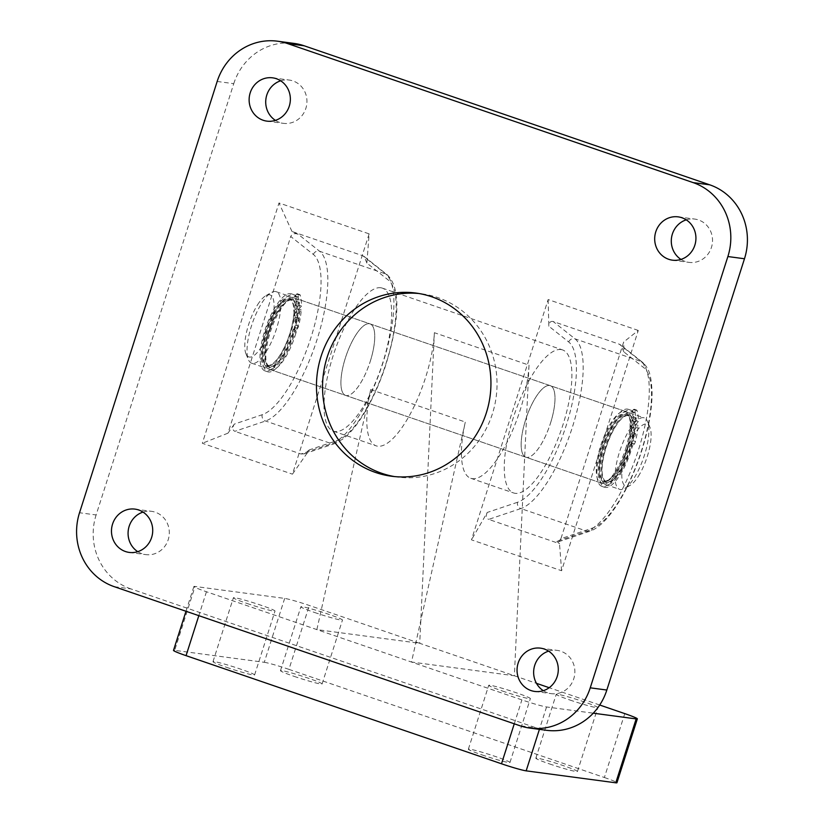 <?xml version="1.0" encoding="UTF-8"?>
<svg xmlns="http://www.w3.org/2000/svg" width="824" height="824" viewBox="0 0 824 824"><rect width="100%" height="100%" fill="white"/><g stroke="black" fill="none" stroke-linecap="round" stroke-linejoin="round"><path stroke-width="0.62" stroke-dasharray="4.12 3.09" d="M257.593 304.756A32.754 10.691 -71.1 0 1 265.915 295.641A32.754 10.691 -71.1 0 1 273.908 310.071A32.754 10.691 -71.1 0 1 261.29 347.079A32.754 10.691 -71.1 0 1 245.974 353.805A32.754 10.691 -71.1 0 1 257.593 304.756M266.08 351.879A37.801 12.339 108.9 0 0 279.892 314.902A37.801 12.339 108.9 0 0 276.205 291.706A37.801 12.339 108.9 0 0 271.415 292.52A37.801 12.339 108.9 0 0 261.805 303.047A37.801 12.339 108.9 0 0 248.405 359.635A37.801 12.339 108.9 0 0 251.691 363.219A37.801 12.339 108.9 0 0 266.08 351.879M638.312 476.334A32.754 10.691 108.9 0 0 649.93 427.285A32.754 10.691 108.9 0 0 634.614 434.011A32.754 10.691 108.9 0 0 621.996 471.009A32.754 10.691 108.9 0 0 629.989 485.449A32.754 10.691 108.9 0 0 638.312 476.334M629.824 429.211A37.801 12.339 -71.1 0 1 644.224 417.871A37.801 12.339 -71.1 0 1 647.499 421.445A37.801 12.339 -71.1 0 1 634.099 478.044A37.801 12.339 -71.1 0 1 624.489 488.56A37.801 12.339 -71.1 0 1 619.699 489.384A37.801 12.339 -71.1 0 1 616.012 466.188A37.801 12.339 -71.1 0 1 629.824 429.211M619.978 473.203A37.801 12.339 108.9 0 0 633.79 436.215A37.801 12.339 108.9 0 0 630.102 413.03A37.801 12.339 108.9 0 0 615.703 424.37A37.801 12.339 108.9 0 0 601.891 461.347A37.801 12.339 108.9 0 0 605.589 484.543A37.801 12.339 108.9 0 0 619.978 473.203M617.073 470.895A35.7 11.649 108.9 0 0 630.123 435.968A35.7 11.649 108.9 0 0 626.642 414.06A35.7 11.649 108.9 0 0 613.046 424.772A35.7 11.649 108.9 0 0 600.006 459.699A35.7 11.649 108.9 0 0 603.487 481.597A35.7 11.649 108.9 0 0 617.073 470.895M619.854 471.843A35.7 11.649 108.9 0 0 632.904 436.916A35.7 11.649 108.9 0 0 629.423 415.018A35.7 11.649 108.9 0 0 615.827 425.72A35.7 11.649 108.9 0 0 602.777 460.647A35.7 11.649 108.9 0 0 606.268 482.555A35.7 11.649 108.9 0 0 619.854 471.843M282.972 357.668A37.801 12.339 108.9 0 0 296.784 320.691A37.801 12.339 108.9 0 0 293.097 297.495A37.801 12.339 108.9 0 0 278.708 308.835A37.801 12.339 108.9 0 0 264.895 345.822A37.801 12.339 108.9 0 0 268.583 369.008A37.801 12.339 108.9 0 0 282.972 357.668M617.197 472.245A37.801 12.339 108.9 0 0 631.009 435.268A37.801 12.339 108.9 0 0 627.322 412.072A37.801 12.339 108.9 0 0 612.932 423.412A37.801 12.339 108.9 0 0 599.12 460.4A37.801 12.339 108.9 0 0 602.808 483.585A37.801 12.339 108.9 0 0 617.197 472.245M280.078 355.36A35.7 11.649 108.9 0 0 293.128 320.433A35.7 11.649 108.9 0 0 289.636 298.535A35.7 11.649 108.9 0 0 276.05 309.247A35.7 11.649 108.9 0 0 263 344.164A35.7 11.649 108.9 0 0 266.482 366.072A35.7 11.649 108.9 0 0 280.078 355.36M282.859 356.318A35.7 11.649 108.9 0 0 295.898 321.391A35.7 11.649 108.9 0 0 292.417 299.483A35.7 11.649 108.9 0 0 278.831 310.195A35.7 11.649 108.9 0 0 265.781 345.122A35.7 11.649 108.9 0 0 269.263 367.02A35.7 11.649 108.9 0 0 282.859 356.318M280.201 356.72A37.801 12.339 108.9 0 0 294.014 319.733A37.801 12.339 108.9 0 0 290.316 296.547A37.801 12.339 108.9 0 0 275.927 307.888A37.801 12.339 108.9 0 0 262.114 344.865A37.801 12.339 108.9 0 0 265.802 368.06A37.801 12.339 108.9 0 0 280.201 356.72M298.546 302.583A2.101 0.69 -71.1 0 1 299.143 302.233A2.101 0.69 -71.1 0 1 299.308 303.726A2.101 0.69 -71.1 0 1 298.381 305.848A2.101 0.69 -71.1 0 1 297.783 306.209A2.101 0.69 -71.1 0 1 297.618 304.715A2.101 0.69 -71.1 0 1 298.546 302.583M295.909 301.687A2.101 0.69 -71.1 0 1 296.516 301.327A2.101 0.69 -71.1 0 1 296.681 302.82A2.101 0.69 -71.1 0 1 295.754 304.952A2.101 0.69 -71.1 0 1 295.157 305.302A2.101 0.69 -71.1 0 1 294.982 303.819A2.101 0.69 -71.1 0 1 295.909 301.687M297.783 318.27A2.101 0.69 -71.1 0 1 298.381 317.909A2.101 0.69 -71.1 0 1 298.546 319.403A2.101 0.69 -71.1 0 1 297.618 321.535A2.101 0.69 -71.1 0 1 297.021 321.885A2.101 0.69 -71.1 0 1 296.856 320.402A2.101 0.69 -71.1 0 1 297.783 318.27M295.147 317.364A2.101 0.69 -71.1 0 1 295.754 317.013A2.101 0.69 -71.1 0 1 295.919 318.507A2.101 0.69 -71.1 0 1 294.992 320.629A2.101 0.69 -71.1 0 1 294.395 320.989A2.101 0.69 -71.1 0 1 294.219 319.496A2.101 0.69 -71.1 0 1 295.147 317.364M276.679 364.043A40.736 13.297 -71.1 0 1 264.998 370.893A40.736 13.297 -71.1 0 1 261.764 342.001A40.736 13.297 -71.1 0 1 279.748 300.667A40.736 13.297 -71.1 0 1 291.428 293.818A40.736 13.297 -71.1 0 1 294.292 296.352A1.679 0.546 108.9 0 0 294.415 296.455A1.679 0.546 108.9 0 0 294.899 296.177L296.537 294.158A2.524 0.824 -71.1 0 1 297.258 293.735A2.524 0.824 -71.1 0 1 297.495 294.024A46.093 15.048 -71.1 0 1 298.844 305.148L293.818 311.317A34.855 11.382 108.9 0 0 289.523 299.38A34.855 11.382 108.9 0 0 279.532 305.241A34.855 11.382 108.9 0 0 264.144 340.611A34.855 11.382 108.9 0 0 266.914 365.331A34.855 11.382 108.9 0 0 276.895 359.47A34.855 11.382 108.9 0 0 293.632 315.242L296.259 316.148L301.285 309.968A46.093 15.048 -71.1 0 1 298.618 326.026L295.991 325.119A2.524 0.824 -71.1 0 1 294.92 327.478L293.282 329.497A1.679 0.546 108.9 0 0 292.623 330.867A40.736 13.297 -71.1 0 1 276.679 364.043M292.623 330.867L295.25 331.773A40.736 13.297 -71.1 0 1 279.305 364.95A40.736 13.297 -71.1 0 1 267.635 371.789A40.736 13.297 -71.1 0 1 264.391 342.897A40.736 13.297 -71.1 0 1 282.375 301.563A40.736 13.297 -71.1 0 1 294.055 294.714A40.736 13.297 -71.1 0 1 296.928 297.258L294.292 296.352M297.495 294.024L300.121 294.92A46.093 15.048 -71.1 0 1 301.471 306.044L296.444 312.224A34.855 11.382 108.9 0 0 292.149 300.276A34.855 11.382 108.9 0 0 282.158 306.137A34.855 11.382 108.9 0 0 266.77 341.507A34.855 11.382 108.9 0 0 269.541 366.227A34.855 11.382 108.9 0 0 279.532 360.366A34.855 11.382 108.9 0 0 296.259 316.148M293.632 315.242L298.649 309.072A46.093 15.048 -71.1 0 1 295.991 325.119M300.121 294.92A2.524 0.824 108.9 0 0 299.885 294.632A2.524 0.824 108.9 0 0 299.163 295.054L296.537 294.158M294.899 296.177L297.526 297.073L299.163 295.054M297.526 297.073A1.679 0.546 -71.1 0 1 297.042 297.361A1.679 0.546 -71.1 0 1 296.928 297.258M295.25 331.773A1.679 0.546 -71.1 0 1 295.909 330.403L293.282 329.497M294.92 327.478L297.546 328.385L295.909 330.403M297.546 328.385A2.524 0.824 108.9 0 0 298.618 326.026M298.844 305.148L301.471 306.044M293.818 311.317L296.444 312.224M298.649 309.072L301.285 309.968M526.608 457.382A37.801 12.339 -71.1 0 1 525.825 457.196A37.801 12.339 -71.1 0 1 526.011 418.613A37.801 12.339 -71.1 0 1 549.546 385.498A37.801 12.339 -71.1 0 1 550.339 385.683A37.801 12.339 -71.1 0 1 550.144 424.267A37.801 12.339 -71.1 0 1 526.608 457.382M346.358 395.582A37.801 12.339 -71.1 0 1 345.565 395.396A37.801 12.339 -71.1 0 1 345.761 356.813A37.801 12.339 -71.1 0 1 369.296 323.708A37.801 12.339 -71.1 0 1 370.079 323.894A37.801 12.339 -71.1 0 1 369.894 362.478A37.801 12.339 -71.1 0 1 346.358 395.582M380.77 287.761A75.592 24.679 -71.1 0 1 382.336 288.132A75.592 24.679 -71.1 0 1 381.955 365.31A75.592 24.679 -71.1 0 1 334.884 431.529A75.592 24.679 -71.1 0 1 333.308 431.158A75.592 24.679 -71.1 0 1 333.699 353.98A75.592 24.679 -71.1 0 1 380.77 287.761M561.02 349.561A75.592 24.679 -71.1 0 1 562.596 349.932A75.592 24.679 -71.1 0 1 562.205 427.1A75.592 24.679 -71.1 0 1 515.134 493.319A75.592 24.679 -71.1 0 1 513.568 492.948A75.592 24.679 -71.1 0 1 513.949 415.78A75.592 24.679 -71.1 0 1 561.02 349.561M529.008 365.145A75.592 24.679 -71.1 0 1 507.574 441.273A75.592 24.679 -71.1 0 1 472.327 478.641A75.592 24.679 -71.1 0 1 470.751 478.27A75.592 24.679 -71.1 0 1 465.313 422.032L411.495 662.043L514.372 675.762L529.008 365.145L434.372 332.7A75.592 24.679 -71.1 0 1 412.948 408.828A75.592 24.679 -71.1 0 1 377.691 446.206A75.592 24.679 -71.1 0 1 376.125 445.836A75.592 24.679 -71.1 0 1 370.687 389.598L316.859 629.608L419.735 643.317L309.33 605.475A20.157 1.246 17.7 0 0 284.671 598.409L195.061 586.461A20.157 1.246 17.7 0 0 193.887 586.513A20.157 1.246 17.7 0 0 206.453 591.756L521.901 699.895A20.157 1.246 17.7 0 0 546.559 706.961L593.259 713.182M569.847 699.998A21.836 1.349 17.7 0 0 597.843 707.589A21.836 1.349 17.7 0 0 584.226 701.914A21.836 1.349 17.7 0 0 556.231 694.313A21.836 1.349 17.7 0 0 569.847 699.998M549.454 763.889A21.836 1.349 17.7 0 0 577.449 771.491A21.836 1.349 17.7 0 0 563.832 765.805A21.836 1.349 17.7 0 0 535.837 758.204A21.836 1.349 17.7 0 0 549.454 763.889M314.48 612.448A21.836 1.349 17.7 0 0 342.475 620.05A21.836 1.349 17.7 0 0 328.869 614.374A21.836 1.349 17.7 0 0 300.873 606.773A21.836 1.349 17.7 0 0 314.48 612.448M294.096 676.35A21.836 1.349 17.7 0 0 322.091 683.941A21.836 1.349 17.7 0 0 308.475 678.265A21.836 1.349 17.7 0 0 280.479 670.664A21.836 1.349 17.7 0 0 294.096 676.35M502.362 690.996A21.836 1.349 17.7 0 0 530.357 698.597A21.836 1.349 17.7 0 0 516.741 692.912A21.836 1.349 17.7 0 0 488.745 685.311A21.836 1.349 17.7 0 0 502.362 690.996M481.968 754.887A21.836 1.349 17.7 0 0 509.963 762.488A21.836 1.349 17.7 0 0 496.357 756.813A21.836 1.349 17.7 0 0 468.362 749.212A21.836 1.349 17.7 0 0 481.968 754.887M247.004 603.456A21.836 1.349 17.7 0 0 275 611.058A21.836 1.349 17.7 0 0 261.383 605.372A21.836 1.349 17.7 0 0 233.388 597.771A21.836 1.349 17.7 0 0 247.004 603.456M226.61 667.347A21.836 1.349 17.7 0 0 254.606 674.949A21.836 1.349 17.7 0 0 240.989 669.263A21.836 1.349 17.7 0 0 212.994 661.672A21.836 1.349 17.7 0 0 226.61 667.347M434.372 332.7L419.735 643.317L536.476 683.343M599.707 705.014L549.196 687.7M624.777 713.615L604.383 777.506L288.936 669.366L309.33 605.475M284.671 598.409L264.277 662.3L174.678 650.352L195.061 586.461M173.493 650.404A20.157 1.246 -162.3 0 1 174.678 650.352M264.277 662.3A20.157 1.246 -162.3 0 1 288.936 669.366M604.383 777.506A20.157 1.246 -162.3 0 1 616.949 782.749M635.386 418.067A2.101 0.69 -71.1 0 1 635.994 417.706A2.101 0.69 -71.1 0 1 636.159 419.2A2.101 0.69 -71.1 0 1 635.232 421.332A2.101 0.69 -71.1 0 1 634.635 421.682A2.101 0.69 -71.1 0 1 634.459 420.188A2.101 0.69 -71.1 0 1 635.386 418.067M632.76 417.16A2.101 0.69 -71.1 0 1 633.368 416.81A2.101 0.69 -71.1 0 1 633.532 418.293A2.101 0.69 -71.1 0 1 632.605 420.425A2.101 0.69 -71.1 0 1 631.998 420.786A2.101 0.69 -71.1 0 1 631.833 419.292A2.101 0.69 -71.1 0 1 632.76 417.16M634.635 433.743A2.101 0.69 -71.1 0 1 635.232 433.393A2.101 0.69 -71.1 0 1 635.397 434.876A2.101 0.69 -71.1 0 1 634.47 437.008A2.101 0.69 -71.1 0 1 633.872 437.369A2.101 0.69 -71.1 0 1 633.707 435.875A2.101 0.69 -71.1 0 1 634.635 433.743M631.998 432.847A2.101 0.69 -71.1 0 1 632.605 432.487A2.101 0.69 -71.1 0 1 632.77 433.98A2.101 0.69 -71.1 0 1 631.843 436.112A2.101 0.69 -71.1 0 1 631.236 436.463A2.101 0.69 -71.1 0 1 631.071 434.969A2.101 0.69 -71.1 0 1 631.998 432.847M613.53 479.517A40.736 13.297 -71.1 0 1 601.85 486.366A40.736 13.297 -71.1 0 1 598.615 457.474A40.736 13.297 -71.1 0 1 616.599 416.141A40.736 13.297 -71.1 0 1 628.269 409.291A40.736 13.297 -71.1 0 1 631.143 411.835A1.679 0.546 108.9 0 0 631.266 411.938A1.679 0.546 108.9 0 0 631.74 411.65L633.388 409.631A2.524 0.824 -71.1 0 1 634.109 409.209A2.524 0.824 -71.1 0 1 634.346 409.497A46.093 15.048 -71.1 0 1 635.695 420.621L630.669 426.801A34.855 11.382 108.9 0 0 626.364 414.853A34.855 11.382 108.9 0 0 616.373 420.714A34.855 11.382 108.9 0 0 600.984 456.084A34.855 11.382 108.9 0 0 603.755 480.804A34.855 11.382 108.9 0 0 613.746 474.943A34.855 11.382 108.9 0 0 630.484 430.715L633.11 431.622L638.126 425.442A46.093 15.048 -71.1 0 1 635.469 441.499L632.842 440.603A2.524 0.824 -71.1 0 1 631.771 442.952L630.123 444.981A1.679 0.546 108.9 0 0 629.474 446.34A40.736 13.297 -71.1 0 1 613.53 479.517M629.474 446.34L632.101 447.247A40.736 13.297 -71.1 0 1 616.156 480.423A40.736 13.297 -71.1 0 1 604.476 487.272A40.736 13.297 -71.1 0 1 601.242 458.381A40.736 13.297 -71.1 0 1 619.226 417.037A40.736 13.297 -71.1 0 1 630.906 410.197A40.736 13.297 -71.1 0 1 633.769 412.731L631.143 411.835M634.346 409.497L636.973 410.393A46.093 15.048 -71.1 0 1 638.322 421.528L633.296 427.697A34.855 11.382 108.9 0 0 629 415.76A34.855 11.382 108.9 0 0 619.009 421.62A34.855 11.382 108.9 0 0 603.621 456.98A34.855 11.382 108.9 0 0 606.392 481.71A34.855 11.382 108.9 0 0 616.373 475.85A34.855 11.382 108.9 0 0 633.11 431.622M630.484 430.715L635.5 424.545A46.093 15.048 -71.1 0 1 632.842 440.603M636.973 410.393A2.524 0.824 108.9 0 0 636.736 410.115A2.524 0.824 108.9 0 0 636.015 410.537L633.388 409.631M631.74 411.65L634.377 412.556L636.015 410.537M634.377 412.556A1.679 0.546 -71.1 0 1 633.893 412.834A1.679 0.546 -71.1 0 1 633.769 412.731M632.101 447.247A1.679 0.546 -71.1 0 1 632.76 445.877L630.123 444.981M631.771 442.952L634.398 443.858L632.76 445.877M634.398 443.858A2.524 0.824 108.9 0 0 635.469 441.499M635.695 420.621L638.322 421.528M630.669 426.801L633.296 427.697M635.5 424.545L638.126 425.442M625.632 448.843A37.801 12.339 108.9 0 0 625.447 411.433A37.801 12.339 108.9 0 0 600.737 445.526A37.801 12.339 108.9 0 0 600.923 482.946A37.801 12.339 108.9 0 0 625.632 448.843M550.525 423.103A37.801 12.339 108.9 0 0 550.339 385.683A37.801 12.339 108.9 0 0 525.63 419.776A37.801 12.339 108.9 0 0 525.825 457.196A37.801 12.339 108.9 0 0 550.525 423.103M295.167 335.553A37.801 12.339 108.9 0 0 294.982 298.144A37.801 12.339 108.9 0 0 270.272 332.237A37.801 12.339 108.9 0 0 270.457 369.657A37.801 12.339 108.9 0 0 295.167 335.553M370.275 361.303A37.801 12.339 108.9 0 0 370.079 323.894A37.801 12.339 108.9 0 0 345.38 357.987A37.801 12.339 108.9 0 0 345.565 395.396A37.801 12.339 108.9 0 0 370.275 361.303M280.675 80.803A21.836 20.6 97.6 0 1 289.214 80.052A21.836 20.6 97.6 0 1 292.963 80.927A21.836 20.6 97.6 0 1 306.394 106.42A21.836 20.6 97.6 0 1 283.446 123.343A21.836 20.6 97.6 0 1 279.707 122.457A21.836 20.6 97.6 0 1 275.401 120.366M686.248 219.843A21.836 20.6 97.6 0 1 694.786 219.081A21.836 20.6 97.6 0 1 698.525 219.967A21.836 20.6 97.6 0 1 711.967 245.459A21.836 20.6 97.6 0 1 689.019 262.382A21.836 20.6 97.6 0 1 685.28 261.496A21.836 20.6 97.6 0 1 680.964 259.406M143.036 512.095A21.836 20.6 97.6 0 1 151.575 511.333A21.836 20.6 97.6 0 1 155.314 512.219A21.836 20.6 97.6 0 1 168.755 537.712A21.836 20.6 97.6 0 1 145.807 554.624A21.836 20.6 97.6 0 1 142.068 553.749A21.836 20.6 97.6 0 1 137.752 551.658M548.599 651.135A21.836 20.6 97.6 0 1 557.148 650.373A21.836 20.6 97.6 0 1 560.886 651.248A21.836 20.6 97.6 0 1 574.318 676.741A21.836 20.6 97.6 0 1 551.38 693.664A21.836 20.6 97.6 0 1 547.63 692.778A21.836 20.6 97.6 0 1 543.325 690.687M394.542 476.581A92.391 87.148 -82.4 0 0 397.58 477.044A92.391 87.148 -82.4 0 0 494.658 405.459A92.391 87.148 -82.4 0 0 437.822 297.598A92.391 87.148 -82.4 0 0 422.001 293.869A92.391 87.148 -82.4 0 0 418.952 293.519M369.131 233.872L292.448 474.161L309.402 449.853L337.304 440.469A85.675 27.965 108.9 0 0 386.034 363.405A85.675 27.965 108.9 0 0 388.464 280.17L366.876 263.072L369.131 233.872L279.006 202.972L202.323 443.271L292.448 474.161M638.27 330.445L548.145 299.545L471.462 539.833L561.587 570.733L638.27 330.445L623.686 342.001L560.917 538.69L592.662 528.009A85.675 27.965 108.9 0 0 641.391 450.944A85.675 27.965 108.9 0 0 643.822 367.72L623.943 351.961L623.686 342.001M217.165 81.463L233.758 83.667L96.12 514.959L79.526 512.744M233.758 83.667A58.792 55.455 97.6 0 1 294.106 43.414M546.487 730.301A58.792 55.455 97.6 0 1 536.424 727.922L519.831 725.707M114.258 586.678L130.851 588.892L536.424 727.922M130.851 588.892A58.792 55.455 97.6 0 1 96.12 514.959M234.304 424.103L227.97 433.177L290.738 236.498L313.357 254.431A85.675 27.965 -71.1 0 1 310.926 337.655A85.675 27.965 -71.1 0 1 262.197 414.719L234.304 424.103C232.193 427.625 232.378 430.035 234.84 431.333L265.503 421.012A90.712 29.613 108.9 0 0 317.096 339.426A90.712 29.613 108.9 0 0 319.661 251.299L298.175 234.263L291.974 231.482L362.817 255.77L385.756 273.959A90.712 29.613 -71.1 0 1 383.191 362.086A90.712 29.613 -71.1 0 1 331.588 443.673L265.503 421.012A5.037 4.625 -108.6 0 1 262.197 414.719M313.357 254.431A5.037 4.728 128.4 0 1 319.661 251.299L385.756 273.959A5.037 4.728 128.4 0 1 387.084 274.68C402.988 289.739 397.57 327.808 384.787 368.091C378.638 386.054 371.315 401.854 362.828 415.481C356.184 426.09 349.479 433.98 342.733 439.13L334.41 443.693A5.037 4.625 -108.6 0 1 331.588 443.673L300.935 453.983L234.84 431.333M556.797 541.358L559.506 543.675L488.663 519.388L520.861 508.562L586.946 531.212L556.797 541.358L558.559 541.739L560.917 538.69M548.145 299.545L548.836 326.211L568.715 341.97A85.675 27.965 -71.1 0 1 566.284 425.205A85.675 27.965 -71.1 0 1 517.554 502.259A5.037 4.625 -108.6 0 0 520.861 508.562A90.712 29.613 108.9 0 0 572.453 426.966A90.712 29.613 108.9 0 0 575.018 338.839L553.182 321.525L619.277 344.185L641.113 361.499A90.712 29.613 -71.1 0 1 638.549 449.626A90.712 29.613 -71.1 0 1 586.946 531.212A5.037 4.625 -108.6 0 0 589.768 531.243L589.768 531.243A5.037 4.625 -108.6 0 0 592.662 528.009M517.554 502.259L487.262 512.446L471.462 539.833M561.587 570.733L559.506 543.675M487.262 512.446C485.676 515.803 486.139 518.111 488.663 519.388M623.943 351.961L620.709 344.988L619.277 344.185M553.182 321.525C550.473 320.989 549.031 322.555 548.836 326.211M227.97 433.177L202.323 443.271M300.935 453.983L304.252 453.839L309.402 449.853M291.974 231.482L279.006 202.972M298.175 234.263C294.529 232.986 292.046 233.728 290.738 236.498M366.876 263.072L364.218 256.552L362.817 255.77M514.269 723.802L521.901 699.895M206.453 591.756L198.821 615.662M546.559 706.961L539.411 729.353M370.687 389.598L465.313 422.032M568.715 341.97A5.037 4.728 128.4 0 1 575.018 338.839L641.113 361.499A5.037 4.728 128.4 0 1 642.442 362.22L642.442 362.22A5.037 4.728 128.4 0 1 643.822 367.72M364.218 256.552L387.084 274.68A5.037 4.728 128.4 0 1 388.464 280.17M304.252 453.839L334.41 443.693A5.037 4.625 -108.6 0 0 337.304 440.469M265.915 295.641L271.415 292.52M649.93 427.285L647.499 421.445M630.102 413.03L644.224 417.871M626.642 414.06L629.423 415.018M293.097 297.495L627.322 412.072M289.636 298.535L292.417 299.483M276.205 291.706L290.316 296.547M251.691 363.219L265.802 368.06M266.482 366.072L269.263 367.02M268.583 369.008L602.808 483.585M603.487 481.597L606.268 482.555M605.589 484.543L619.699 489.384M629.989 485.449L624.489 488.56M245.974 353.805L248.405 359.635M296.516 301.327L299.143 302.233M295.754 317.013L298.381 317.909M264.998 370.893L267.635 371.789M291.428 293.818L294.055 294.714M266.914 365.331L269.541 366.227M289.523 299.38L292.149 300.276M294.395 320.989L297.021 321.885M295.157 305.302L297.783 306.209M297.258 293.735L299.885 294.632M294.415 296.455L297.042 297.361M270.457 369.657L600.923 482.946M382.336 288.132L562.596 349.932M577.449 771.491L597.843 707.589M322.091 683.941L342.475 620.05M509.963 762.488L530.357 698.597M254.606 674.949L275 611.058M212.994 661.672L233.388 597.771M468.362 749.212L488.745 685.311M280.479 670.664L300.873 606.773M535.837 758.204L556.231 694.313M333.308 431.158L376.125 445.836M470.751 478.27L513.568 492.948M294.982 298.144L625.447 411.433M193.887 586.513L185.987 611.264M633.368 416.81L635.994 417.706M632.605 432.487L635.232 433.393M601.85 486.366L604.476 487.272M628.269 409.291L630.906 410.197M603.755 480.804L606.392 481.71M626.364 414.853L629 415.76M631.236 436.463L633.872 437.369M631.998 420.786L634.635 421.682M634.109 409.209L636.736 410.115M631.266 411.938L633.893 412.834M558.559 541.739L589.768 531.243C608.009 525.249 629.031 490.332 641.69 450.934C648.529 429.232 652 409.847 652.083 392.811C651.217 371.645 647.911 367.648 642.442 362.22L620.709 344.988M272.62 77.837L289.214 80.052M678.193 216.867L694.786 219.081M134.982 509.119L151.575 511.333M540.554 648.158L557.148 650.373M422.001 293.869L415.914 293.056M397.58 477.044L391.493 476.231M534.786 691.449L551.38 693.664M129.214 552.42L145.807 554.624M672.425 260.168L689.019 262.382M266.852 121.128L283.446 123.343"/><path stroke-width="1.24" d="M593.259 713.182L636.159 718.909A20.157 1.246 17.7 0 0 637.343 718.858A20.157 1.246 17.7 0 0 624.777 713.615L599.707 705.014M549.196 687.7L536.476 683.343M198.821 615.662L186.059 655.646L501.507 763.786L514.269 723.802M539.411 729.353L526.165 770.852L615.775 782.8L636.159 718.909M526.165 770.852A20.157 1.246 -162.3 0 1 501.507 763.786M186.059 655.646A20.157 1.246 -162.3 0 1 173.493 650.404L185.987 611.264M637.343 718.858L616.949 782.749A20.157 1.246 -162.3 0 1 615.775 782.8M275.401 120.366A21.836 20.6 97.6 0 1 265.915 98.973A21.836 20.6 97.6 0 1 280.675 80.803M263.113 120.242A21.836 20.6 97.6 0 1 249.682 94.75A21.836 20.6 97.6 0 1 272.62 77.837A21.836 20.6 97.6 0 1 276.37 78.713A21.836 20.6 97.6 0 1 289.801 104.215A21.836 20.6 97.6 0 1 266.852 121.128A21.836 20.6 97.6 0 1 263.113 120.242M680.964 259.406A21.836 20.6 97.6 0 1 671.488 238.012A21.836 20.6 97.6 0 1 686.248 219.843M668.686 259.282A21.836 20.6 97.6 0 1 655.245 233.789A21.836 20.6 97.6 0 1 678.193 216.867A21.836 20.6 97.6 0 1 681.932 217.752A21.836 20.6 97.6 0 1 695.374 243.245A21.836 20.6 97.6 0 1 672.425 260.168A21.836 20.6 97.6 0 1 668.686 259.282M137.752 551.658A21.836 20.6 97.6 0 1 128.276 530.254A21.836 20.6 97.6 0 1 143.036 512.095M125.475 551.534A21.836 20.6 97.6 0 1 112.033 526.042A21.836 20.6 97.6 0 1 134.982 509.119A21.836 20.6 97.6 0 1 138.72 510.005A21.836 20.6 97.6 0 1 152.162 535.497A21.836 20.6 97.6 0 1 129.214 552.42A21.836 20.6 97.6 0 1 125.475 551.534M543.325 690.687A21.836 20.6 97.6 0 1 533.839 669.294A21.836 20.6 97.6 0 1 548.599 651.135M531.037 690.574A21.836 20.6 97.6 0 1 517.606 665.071A21.836 20.6 97.6 0 1 540.554 648.158A21.836 20.6 97.6 0 1 544.293 649.034A21.836 20.6 97.6 0 1 557.724 674.537A21.836 20.6 97.6 0 1 534.786 691.449A21.836 20.6 97.6 0 1 531.037 690.574M431.745 296.784A92.391 87.148 -82.4 0 0 415.914 293.056A92.391 87.148 -82.4 0 0 318.837 364.641A92.391 87.148 -82.4 0 0 375.662 472.502A92.391 87.148 -82.4 0 0 391.493 476.231A92.391 87.148 -82.4 0 0 488.57 404.646A92.391 87.148 -82.4 0 0 431.745 296.784M418.952 293.519A92.391 87.148 -82.4 0 0 324.574 367.041A92.391 87.148 -82.4 0 0 381.749 473.306A92.391 87.148 -82.4 0 0 394.542 476.581M277.513 41.2L294.106 43.414A58.792 55.455 97.6 0 1 304.169 45.784L287.576 43.579A58.792 55.455 -82.4 0 0 277.513 41.2A58.792 55.455 -82.4 0 0 217.165 81.463L79.526 512.744A58.792 55.455 -82.4 0 0 114.258 586.678L519.831 725.707A58.792 55.455 -82.4 0 0 529.894 728.086A58.792 55.455 -82.4 0 0 590.241 687.824L727.88 256.542A58.792 55.455 -82.4 0 0 693.149 182.609L287.576 43.579M693.149 182.609L709.742 184.823L304.169 45.784M709.742 184.823A58.792 55.455 97.6 0 1 744.474 258.757L727.88 256.542M590.241 687.824L606.835 690.038L744.474 258.757M606.835 690.038A58.792 55.455 97.6 0 1 546.487 730.301L529.894 728.086"/></g></svg>

